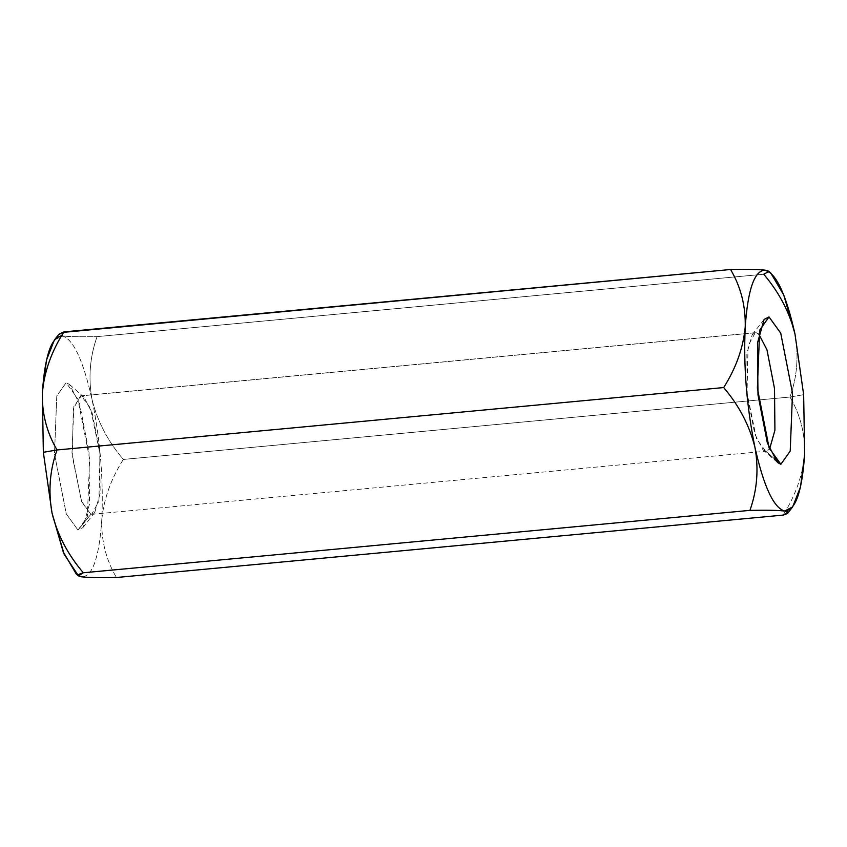<?xml version="1.0" encoding="UTF-8"?>
<svg xmlns="http://www.w3.org/2000/svg" width="847" height="847" viewBox="0 0 847 847"><rect width="100%" height="100%" fill="white"/><g stroke="black" fill="none" stroke-linecap="round" stroke-linejoin="round"><path stroke-width="0.64" stroke-dasharray="4.24 3.18" d="M76.251 573.98L81.746 576.828C92.439 576.754 99.12 557.855 101.767 520.164C103.62 480.747 100.38 440.599 92.079 399.731C97.5 421.478 107.918 441.372 123.334 459.434C110.862 479.116 103.673 499.359 101.767 520.164C101.301 541.064 106.193 560.185 116.452 577.506C106.193 560.185 101.301 541.064 101.767 520.164C103.673 499.359 110.862 479.116 123.334 459.434L789.965 397.031L803.655 394.702L789.965 397.031C797.207 376.851 798.869 355.825 794.962 333.93C798.869 355.825 797.207 376.851 789.965 397.031L123.334 459.434C107.918 441.372 97.5 421.478 92.079 399.731C88.152 378.101 89.824 357.063 97.066 336.63C80.497 336.958 68.935 336.725 62.371 335.963L62.286 332.458M765.254 270.172L768.822 271.569M794.962 333.93C789.658 312.427 779.24 292.533 763.708 274.227L97.066 336.63L763.708 274.227L768.6 271.135M804.65 454.363C802.67 475.411 795.481 495.654 783.083 515.103C795.481 495.654 802.67 475.411 804.65 454.363C805.169 433.696 800.277 414.585 789.965 397.031C800.277 414.585 805.169 433.696 804.65 454.363M58.951 334.194L62.371 335.963L54.356 340.081M97.066 336.63C89.824 357.063 88.152 378.101 92.079 399.731C83.228 360.388 73.329 339.139 62.371 335.963C68.935 336.725 80.497 336.958 97.066 336.63M61.577 335.899L62.371 335.963C73.329 339.139 83.228 360.388 92.079 399.731C100.38 440.599 103.62 480.747 101.767 520.164C99.12 557.855 92.439 576.754 81.746 576.828L78.178 575.431M77.988 530.084L87.336 516.85L89.623 458.905L77.85 398.958L66.13 382.717L56.781 395.951L54.494 453.897L66.267 513.843L77.988 530.084L66.267 513.843L54.494 453.897L56.781 395.951L66.13 382.717L69.496 384.464L79.639 404.03L89.02 452.266L89.517 503.986L82.89 527.565L77.988 530.084L90.883 514.309L81.767 502.049L72.281 456.289L73.297 408.847L80.571 395.835L81.354 395.856L90.47 408.116L99.957 453.876L98.93 501.318L91.667 514.33L94.822 512.287L100.158 493.335L99.745 451.758L92.207 412.987L84.054 397.254L81.354 395.856L756.117 332.691L755.333 332.67L748.07 345.682L747.043 393.124L756.53 438.884L765.646 451.144L766.429 451.165L769.574 449.143L765.646 451.144L762.946 449.746L754.793 434.013L747.255 395.242L746.842 353.665L752.178 334.713L756.117 332.691L81.354 395.856L73.837 406.486L71.995 453.071L81.46 501.255L90.883 514.309L77.988 530.084M758.796 334.078L756.117 332.691L758.796 334.078M765.646 451.144L774.211 458.534L765.646 451.144M91.667 514.33L766.429 451.165M80.571 395.835L755.333 332.67M94.822 512.287L82.89 527.565M84.054 397.254L69.496 384.464M762.946 449.746L777.504 462.536M752.178 334.713L764.11 319.435"/><path stroke-width="1.27" d="M768.822 271.569L763.708 274.227C779.24 292.533 789.658 312.427 794.962 333.93L803.655 394.702L804.65 454.384L800.5 486.961L792.644 506.919L784.629 511.037C778.033 510.265 766.471 510.042 749.934 510.37L83.292 572.773C77.13 574.573 76.611 575.928 81.746 576.828C88.31 577.601 99.882 577.823 116.452 577.506L783.083 515.103C789.245 513.293 789.753 511.937 784.629 511.037C773.671 507.861 763.772 486.612 754.921 447.269C749.5 425.522 739.082 405.628 723.666 387.566L57.035 449.969C46.723 432.415 41.831 413.304 42.35 392.637L43.345 452.298L57.035 449.969C49.793 470.149 48.131 491.175 52.038 513.07C57.342 534.573 67.76 554.467 83.292 572.773L749.934 510.37C757.176 489.937 758.848 468.899 754.921 447.269C746.62 406.401 743.38 366.253 745.233 326.836C745.699 305.936 740.807 286.815 730.548 269.494L63.917 331.897C51.519 351.346 44.33 371.589 42.35 392.637C41.831 413.304 46.723 432.415 57.035 449.969L723.666 387.566C736.138 367.884 743.327 347.641 745.233 326.836C747.88 289.145 754.561 270.246 765.254 270.172L770.749 273.02L783.771 295.063L794.962 333.93C786.111 294.597 776.212 273.337 765.254 270.172C758.658 269.399 747.086 269.177 730.548 269.494C747.086 269.177 758.658 269.399 765.254 270.172C754.561 270.246 747.88 289.145 745.233 326.836C743.327 347.641 736.138 367.884 723.666 387.566C739.082 405.628 749.5 425.522 754.921 447.269C758.848 468.899 757.176 489.937 749.934 510.37C766.471 510.042 778.033 510.265 784.629 511.037L788.049 512.806L783.083 515.103L116.452 577.506C99.882 577.823 88.31 577.601 81.746 576.828L78.4 575.865L83.292 572.773C67.76 554.467 57.342 534.573 52.038 513.07L63.229 551.937L76.251 573.98L78.4 575.865M62.286 332.458L730.548 269.494C740.807 286.815 745.699 305.936 745.233 326.836C743.38 366.253 746.62 406.401 754.921 447.269C763.772 486.612 773.671 507.861 784.629 511.037C795.322 510.953 802.003 492.065 804.65 454.363L803.655 394.702L794.962 333.93M57.035 449.969L43.345 452.298L52.038 513.07C48.131 491.175 49.793 470.149 57.035 449.969M63.917 331.897L58.951 334.194L54.356 340.081L46.5 360.039L42.35 392.637C44.33 371.589 51.519 351.346 63.917 331.897M78.178 575.431L64.192 554.33L52.038 513.07L43.345 452.298L42.35 392.637C44.997 354.935 51.678 336.047 62.371 335.963M770.749 273.02L768.6 271.135L765.254 270.172M780.87 464.283L769.15 448.042L757.377 388.095L759.664 330.15L769.012 316.916L780.733 333.157L792.506 393.103L790.219 451.049L780.87 464.283L790.219 451.049L792.506 393.103L780.733 333.157L769.012 316.916L764.11 319.435L757.483 343.014L757.98 394.734L767.361 442.97L777.504 462.536L780.87 464.283L774.211 458.534L780.87 464.283M769.574 449.143L774.92 430.212L774.518 388.593L766.969 349.779L758.796 334.078L766.969 349.779L774.518 388.593L774.92 430.212L769.574 449.143M788.049 512.806L792.644 506.919"/></g></svg>
